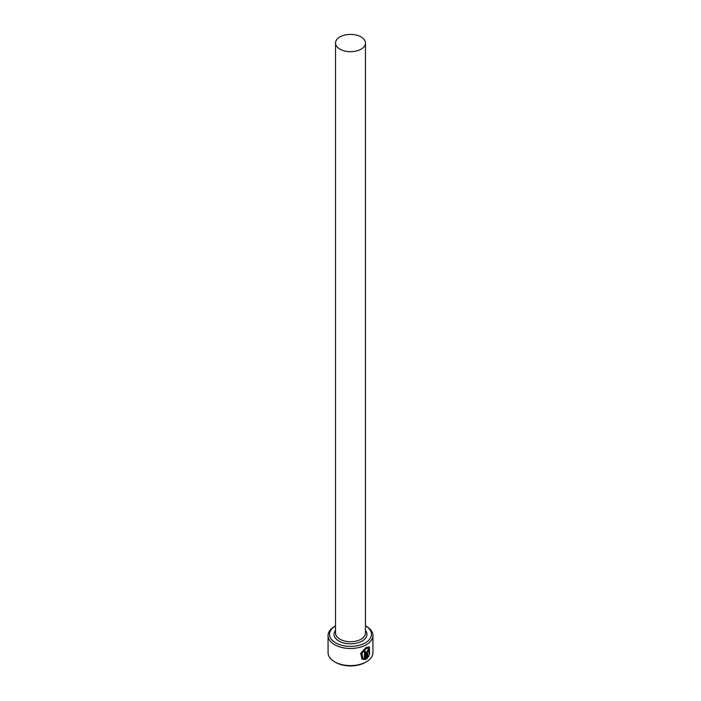 <?xml version="1.0" encoding="UTF-8"?>
<svg xmlns="http://www.w3.org/2000/svg" width="701" height="701" viewBox="0 0 701 701"><rect width="100%" height="100%" fill="white"/><g stroke="black" fill="none" stroke-linecap="round" stroke-linejoin="round"><path stroke-width="1.05" d="M362.969 658.108L361.672 653.262L365.931 648.495L368.796 648.206L366.141 648.618L361.882 653.385L362.969 658.108L364.52 658.484L364.52 651.79A22.441 12.96 0 0 0 365.615 651.247L365.615 659.431L362.084 659.264L360.673 653.314L366.141 647.444L369.374 646.883L369.637 654.497L369.068 654.173L368.796 648.206M361.979 659.203L365.615 659.431M367.613 656.749L368.472 655.488L369.076 655.829L366.649 658.852L366.649 652.429L368.069 649.731L368.989 649.529L369.348 650.467A22.441 12.96 180 0 1 368.516 651.159L368.069 650.905L367.613 651.816L367.613 656.749L367.403 651.693L367.859 650.782L368.305 651.036M368.516 651.159L368.069 650.905M335.691 642.861A20.951 12.092 0 0 0 365.239 642.905A20.951 12.092 0 0 0 365.466 625.844L366.369 626.37A22.441 12.96 180 0 1 372.941 635.535A22.441 12.96 180 0 1 359.087 647.505A22.441 12.96 180 0 1 334.631 644.692A22.441 12.96 180 0 1 328.059 635.535A22.441 12.96 180 0 1 334.631 626.37L335.534 625.844A20.951 12.092 0 0 0 335.691 642.861M366.369 661.797L365.309 662.41A20.951 12.092 180 0 1 335.691 662.41L334.631 661.797A22.441 12.96 0 0 0 366.369 661.797A22.441 12.96 0 0 0 372.941 652.631L372.941 635.535M339.924 49.14A14.966 8.64 0 0 0 356.222 51.015A14.966 8.64 0 0 0 365.466 43.033A14.966 8.64 0 0 0 361.076 36.925A14.966 8.64 0 0 0 344.778 35.05A14.966 8.64 0 0 0 335.534 43.033A14.966 8.64 0 0 0 339.924 49.14M328.059 635.535L328.059 652.631A22.441 12.96 0 0 0 334.631 661.797L335.691 662.41M366.439 658.73L368.866 655.707L368.262 655.365M368.454 650.914A22.441 12.96 0 0 0 369.138 650.344L369.348 650.467M369.427 654.375L369.304 646.857M365.405 659.308L365.405 651.36M365.466 43.033L365.466 633.091A14.966 8.64 180 0 1 356.222 641.073A14.966 8.64 180 0 1 339.924 639.198A14.966 8.64 180 0 1 335.534 633.091L335.534 43.033M365.466 630.348A16.456 9.499 180 0 1 359.893 642.116A16.456 9.499 180 0 1 338.863 641.029A16.456 9.499 180 0 1 335.534 630.348M365.466 625.844L366.369 626.37"/></g></svg>
